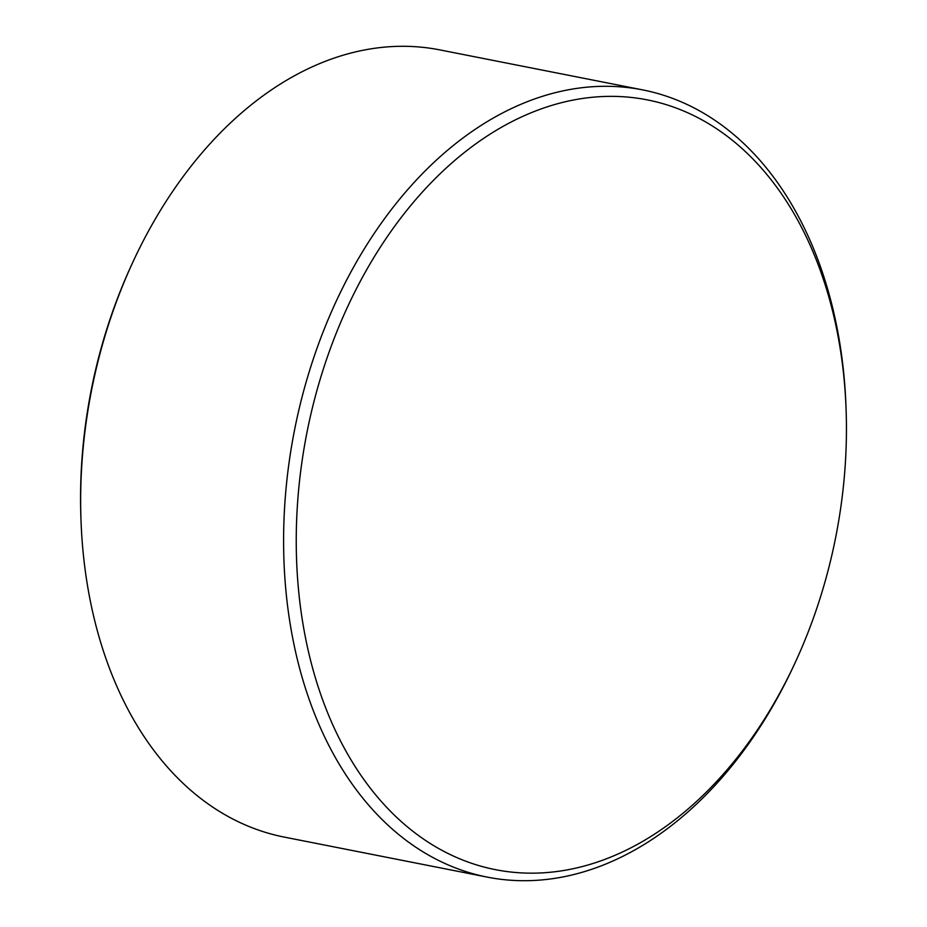 <?xml version="1.0" encoding="UTF-8"?>
<svg xmlns="http://www.w3.org/2000/svg" width="927" height="927" viewBox="0 0 927 927"><rect width="100%" height="100%" fill="white"/><g stroke="black" fill="none" stroke-linecap="round" stroke-linejoin="round"><path stroke-width="1.39" d="M837.208 331.854A392.272 269.525 101.2 0 0 500.65 127.752A392.272 269.525 101.2 0 0 305.47 637.672A392.272 269.525 101.2 0 0 642.029 841.774A392.272 269.525 101.2 0 0 796.733 659.213A392.272 269.525 101.2 0 0 846.073 408.911A392.272 269.525 101.2 0 0 837.208 331.854M846.073 408.911L845.969 405.933A401.206 275.667 101.2 0 0 836.896 327.115A401.206 275.667 101.2 0 0 642.573 89.873A401.206 275.667 101.2 0 0 367.961 242.99A401.206 275.667 101.2 0 0 293.048 639.897A401.206 275.667 101.2 0 0 487.359 877.139A401.206 275.667 101.2 0 0 795.493 661.924L796.733 659.213M642.573 89.873L439.641 49.861A401.206 275.667 101.2 0 0 131.507 265.076A401.206 275.667 101.2 0 0 81.031 521.067A401.206 275.667 101.2 0 0 90.104 599.885A401.206 275.667 101.2 0 0 284.427 837.127L487.359 877.139M131.507 265.076L130.267 267.787A392.272 269.525 101.2 0 0 80.927 518.089L81.031 521.067"/></g></svg>
